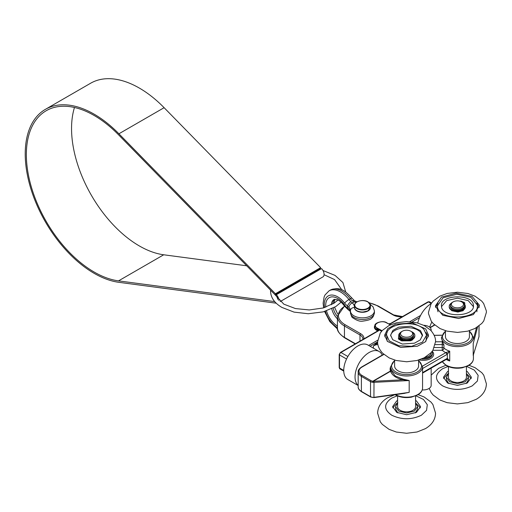 <?xml version="1.0" encoding="UTF-8"?>
<svg xmlns="http://www.w3.org/2000/svg" width="512" height="512" viewBox="0 0 512 512"><rect width="100%" height="100%" fill="white"/><g stroke="black" fill="none" stroke-linecap="round" stroke-linejoin="round"><path stroke-width="0.77" d="M433.664 354.349A10.49 6.054 0 0 0 432.211 351.302M432.237 351.264A10.49 6.054 180 0 1 433.664 354.317A10.49 6.054 180 0 1 419.117 359.898M435.258 344.634L442.253 344.544L443.942 345.005L442.47 341.741L441.459 337.402A15.981 9.229 0 0 0 446.138 343.923A15.981 9.229 0 0 0 463.552 345.92A15.981 9.229 0 0 0 473.414 337.402L473.414 338.88M381.805 331.008L379.2 329.862L381.562 331.296M379.437 329.632L378.163 329.382A0.499 0.403 -111.4 0 1 378.227 329.696L379.2 329.862A2.995 1.728 0 0 1 378.342 330.874A0.998 0.576 -120 0 0 377.843 330.829L340.416 352.435L339.206 354.522L339.206 367.571A0.998 0.576 0 0 0 339.501 367.981L339.501 354.931A0.998 0.576 180 0 1 339.206 354.522M374.931 325.453L376.928 328.704L378.163 329.382L377.632 329.651L378.227 329.696M388.051 323.674L389.299 324.032A2.995 1.728 0 0 0 391.053 323.539L428.486 301.926L431.232 303.514M386.816 322.989L390.445 324.826M473.478 354.534L473.395 354.867M479.046 336.205L478.995 336.646A0.8 0.666 17.2 0 1 478.899 336.954M473.414 339.059A0.499 0.378 160.7 0 0 473.485 339.059L476.506 327.654M443.885 360.819L443.219 361.203M403.078 393.562L409.184 392.378L402.944 393.459M390.611 366.88A16.48 9.517 0 0 0 390.426 371.046L390.496 371.315C392.275 375.514 396.422 378.336 402.944 379.782L409.184 380.544L403.085 379.117L395.29 375.981L390.912 370.586A15.981 9.229 180 0 1 390.611 368.794L390.611 366.758A15.981 9.229 0 0 0 395.29 373.28A15.981 9.229 0 0 0 412.704 375.277A15.981 9.229 0 0 0 422.566 366.758L422.566 387.955A15.981 9.229 180 0 1 412.851 396.448A15.981 9.229 180 0 1 395.514 394.611M372.723 382.304L372.851 381.197A3.194 1.843 180 0 1 371.098 380.678L361.958 375.398A10.189 5.882 180 0 1 361.958 367.085A0.8 0.461 60 0 0 361.555 367.04C359.085 368.768 357.958 370.381 358.176 371.891A10.989 6.342 0 0 0 361.395 376.378L370.534 381.658A3.994 2.304 0 0 0 372.723 382.304L373.184 382.342L373.274 381.261L372.851 381.197L390.426 371.046A0.499 0.397 161.1 0 0 390.912 370.586M373.184 382.342L374.01 382.342L373.933 381.267L373.274 381.261L390.496 371.315A0.499 0.371 160.4 0 0 391.014 370.867M373.933 381.267L402.944 379.782L403.085 379.117M373.933 397.485L374.01 382.342L409.184 380.544L409.184 392.378L372.851 397.504M446.675 359.187A1.498 1.011 -109.9 0 0 446.79 359.162L446.573 359.264A1.498 0.864 -120 0 0 446.579 359.264A1.498 0.864 -120 0 0 446.886 358.573L422.566 372.614M446.867 359.13L446.79 359.162A1.498 1.011 -109.9 0 0 447.341 358.362L446.886 358.573M447.232 359.27L449.722 360.973L447.341 358.362L447.341 354.189L449.722 351.187L446.106 352.493L422.534 366.112M422.566 368.538L446.886 354.496A1.498 0.864 -120 0 0 445.83 352.666A17.978 10.381 0 0 1 442.253 350.298L442.253 347.514L434.387 347.514M446.886 354.496L447.341 354.189A1.498 0.691 -128.4 0 0 446.106 352.493M377.312 342.477L373.395 345.965L377.67 343.091L377.312 342.477L377.638 342.291M374.906 325.619A7.488 4.326 0 0 0 376.576 330.266L376.928 329.651A6.989 4.038 180 0 1 374.88 326.797L374.88 325.958C373.939 322.688 383.469 320.134 386.701 322.765L390.285 324.896M446.221 359.469A15.981 9.229 0 0 0 449.722 360.973L449.722 351.187A15.981 9.229 180 0 1 446.138 349.632A15.981 9.229 180 0 1 443.942 348.045A1.997 1.152 0 0 0 442.253 347.514L442.221 341.741L435.552 341.824M453.158 301.888L452.48 302.278A7.008 4.045 0 0 0 450.432 305.139L450.432 306.182A7.008 4.045 0 0 0 454.758 309.92A7.008 4.045 0 0 0 462.394 309.043A7.008 4.045 0 0 0 464.442 306.182L464.442 305.139A7.008 4.045 0 0 0 462.394 302.278L461.715 301.888A6.048 3.494 180 0 1 461.715 306.829A6.048 3.494 180 0 1 453.158 306.829A6.048 3.494 180 0 1 453.158 301.888A6.048 3.494 180 0 1 461.715 301.888M445.453 330.707L445.453 336.582A11.987 6.918 0 0 0 452.851 342.976A11.987 6.918 0 0 0 465.914 341.478A11.987 6.918 0 0 0 469.421 336.582L469.421 330.707M448.448 366.605L448.448 377.293A8.986 5.19 0 0 0 453.997 382.086A8.986 5.19 0 0 0 463.795 380.96A8.986 5.19 0 0 0 466.426 377.293L466.426 366.605M450.432 305.139A7.008 4.045 0 0 0 454.758 308.877A7.008 4.045 0 0 0 462.394 308A7.008 4.045 0 0 0 464.442 305.139M402.31 331.245L401.632 331.635A7.008 4.045 0 0 0 399.584 334.496L399.584 335.539A7.008 4.045 0 0 0 403.91 339.277A7.008 4.045 0 0 0 411.546 338.4A7.008 4.045 0 0 0 413.594 335.539L413.594 334.496A7.008 4.045 0 0 0 411.546 331.635L410.867 331.245A6.048 3.494 180 0 1 410.867 336.179A6.048 3.494 180 0 1 402.31 336.179A6.048 3.494 180 0 1 402.31 331.245A6.048 3.494 180 0 1 410.867 331.245M404.326 340.595A7.008 4.045 0 0 0 409.312 340.493M394.605 360.064L394.605 365.939A11.987 6.918 0 0 0 402.003 372.333A11.987 6.918 0 0 0 415.066 370.835A11.987 6.918 0 0 0 418.573 365.939L418.573 360.064M397.6 395.962L397.6 406.65A8.986 5.19 0 0 0 403.149 411.443A8.986 5.19 0 0 0 412.947 410.317A8.986 5.19 0 0 0 415.578 406.65L415.578 395.962M399.584 334.496A7.008 4.045 0 0 0 403.91 338.234A7.008 4.045 0 0 0 411.546 337.357A7.008 4.045 0 0 0 413.594 334.496M451.072 309.939L452.147 310.899M462.726 310.899L464.173 309.37M449.6 308.39L451.77 310.694L457.894 312.045L463.104 310.694L465.44 307.162L465.331 306.618M473.357 306.611L468.23 300.614L457.434 298.195L446.65 300.614L441.523 306.611M479.373 305.126L479.411 305.843L473.338 314.598L458.682 318.509L442.81 315.309L435.501 306.56L435.462 305.843L441.536 297.088L456.192 293.178L472.064 296.378L479.373 305.126M441.485 306.317C441.779 318.221 475.437 317.12 473.389 305.267C473.094 293.363 439.437 294.464 441.485 306.317L441.459 305.792M473.414 305.792L473.389 305.267M437.491 306.445C437.645 320.928 478.682 320.25 477.408 305.792L477.382 305.139L470.957 297.293L456.87 294.266L443.104 297.747L437.466 305.792L437.491 306.445M435.642 307.45L437.99 303.149M476.858 303.117L479.232 307.45M437.459 305.792L437.491 309.709L438.035 311.795M476.838 311.795L477.414 305.792M448.736 373.421L447.552 374.029L443.61 378.496M471.258 378.515L466.426 373.555M466.426 373.645L468.422 377.293L468.422 379.738L466.125 383.616M448.736 383.61L446.445 379.738M468.422 377.293L465.203 381.779L457.434 383.635L449.67 381.779L446.451 377.293L448.448 373.645M448.448 371.11L447.552 371.584L443.456 377.293L447.552 383.002L457.434 385.363L467.322 383.002L471.418 377.293L467.322 371.584L466.426 371.11M448.083 366.451L442.605 368.73C434.464 374.438 434.464 380.147 442.605 385.856C452.493 390.554 462.381 390.554 472.269 385.856L477.408 381.011L478.144 375.341L474.323 370.106L466.79 366.451M397.888 402.778L396.704 403.386L392.762 407.853M420.41 407.872L415.578 402.912M415.578 403.002L417.574 406.65L417.574 409.094L415.277 412.973M397.888 412.966L395.597 409.094M417.574 406.65L414.355 411.136L406.592 412.992L398.822 411.136L395.603 406.65L397.6 403.002M397.6 400.467L396.704 400.941L392.608 406.65L396.704 412.358L406.592 414.72L416.474 412.358L420.57 406.65L416.474 400.941L415.578 400.467M397.235 395.808L391.757 398.086C383.616 403.795 383.616 409.504 391.757 415.213C401.645 419.91 411.533 419.91 421.421 415.213L426.56 410.368L427.302 404.698L423.475 399.462L415.942 395.808M411.878 340.256L413.261 338.848M398.733 335.866L398.656 337.427A8.749 5.05 180 0 1 398.88 337.03A1.92 1.107 0 0 0 398.976 336.8L398.976 336.557A8.058 4.653 180 0 1 398.733 335.424A8.058 4.653 180 0 1 400.429 332.57M402.79 340.851L410.541 340.806L412.256 340.051L414.547 337.338M422.509 335.942L420.493 332.23C413.805 324.397 391.142 327.264 390.675 335.962M387.475 341.453L384.614 335.2L387.814 328.608L395.75 324.166L412.442 322.97L425.702 328.941L428.563 335.2L425.363 341.792L417.427 346.234L400.736 347.424L387.475 341.453M420.493 330.598L410.848 326.253L398.707 327.123L392.934 330.355L390.611 335.149L392.691 339.699L402.33 344.038L414.47 343.174L420.243 339.942L422.566 335.149L420.493 330.598M423.968 329.459C415.245 319.2 385.427 323.738 386.63 335.149L389.216 340.838L398.842 345.779L411.686 346.298L422.419 342.189L426.573 335.149L423.968 329.459M384.794 336.806L387.13 332.518M426.035 332.506L428.384 336.806M425.99 341.152L426.566 335.507M386.618 335.149L387.187 341.152M451.283 303.206A8.058 4.653 -0 0 0 449.216 306.317A8.058 4.653 -0 0 0 452.595 310.106A8.058 4.653 -0 0 0 460.96 310.451A8.058 4.653 -0 0 0 465.331 306.317A8.058 4.653 -0 0 0 464.653 304.454A1.92 1.107 180 0 1 464.589 304.218A1.92 1.107 180 0 1 464.582 304.16A1.92 1.107 180 0 1 464.614 303.974A8.749 5.05 -0 0 0 464.73 303.539A8.749 5.05 -0 0 0 464.781 303.098A1.555 0.896 -0 0 0 464.781 303.059A1.555 0.896 -0 0 0 464.762 302.906A1.555 0.896 -0 0 0 464.666 302.72A10.829 6.253 -0 0 0 464.032 302.323A10.829 6.253 -0 0 0 463.347 301.965L462.714 302.477M464.781 303.098L464.781 303.75A1.555 0.896 -0 0 0 464.781 303.712A1.555 0.896 -0 0 0 464.781 303.667M464.614 303.974L464.614 304.346M464.666 304.467A8.749 5.05 -0 0 0 464.73 304.192A8.749 5.05 -0 0 0 464.781 303.75M449.216 306.317L449.216 306.97A8.058 4.653 -0 0 0 452.595 310.758A8.058 4.653 -0 0 0 460.96 311.104A8.058 4.653 -0 0 0 465.331 306.97L465.331 306.317M461.901 301.997L462.413 301.581A10.829 6.253 -0 0 0 461.6 301.325A10.829 6.253 -0 0 0 460.755 301.107A1.555 0.896 -0 0 0 460.416 301.12A1.555 0.896 -0 0 0 460.09 301.171A8.749 5.05 -0 0 0 459.994 301.19M462.413 301.581L462.374 302.266M463.034 302.707A0.64 0.371 180 0 1 463.686 303.315M411.738 331.75A8.058 4.653 180 0 1 412.486 332.134A8.058 4.653 180 0 1 414.848 335.424L414.848 336.077A8.058 4.653 180 0 1 404.826 340.589A1.92 1.107 0 0 0 404.41 340.589A1.92 1.107 0 0 0 404.006 340.64A8.749 5.05 180 0 1 403.277 340.781A8.749 5.05 180 0 1 402.534 340.883A1.555 0.896 180 0 1 402.202 340.902A1.555 0.896 180 0 1 401.862 340.883A10.829 6.253 180 0 1 401.088 340.589A10.829 6.253 180 0 1 400.365 340.256L400.365 339.603L402.054 338.624M401.862 340.883L401.862 340.23A10.829 6.253 180 0 1 401.088 339.936A10.829 6.253 180 0 1 400.365 339.603M402.534 340.883L402.534 340.23A1.555 0.896 180 0 1 402.202 340.25A1.555 0.896 180 0 1 401.862 340.23M404.006 340.64L404.006 339.987A8.749 5.05 180 0 1 403.277 340.128A8.749 5.05 180 0 1 402.534 340.23M404.826 340.589L404.826 339.936A1.92 1.107 0 0 0 404.41 339.936A1.92 1.107 0 0 0 404.006 339.987M398.899 337.005A8.058 4.653 180 0 1 398.733 336.077L398.733 335.424M401.523 338.336L399.552 339.789A10.829 6.253 180 0 1 398.976 339.366A10.829 6.253 180 0 1 398.47 338.918L398.47 338.266A1.555 0.896 180 0 1 398.432 338.074A1.555 0.896 180 0 1 398.464 337.882A8.749 5.05 180 0 1 398.643 337.453M398.47 338.918A1.555 0.896 180 0 1 398.432 338.726A1.555 0.896 180 0 1 398.432 338.72L398.432 338.067A1.555 0.896 180 0 1 398.432 338.067M399.552 339.789L399.552 339.136A10.829 6.253 180 0 1 398.976 338.714A10.829 6.253 180 0 1 398.47 338.266M401.754 339.091A0.64 0.371 180 0 1 402.662 339.616A0.64 0.371 180 0 1 401.754 339.091M402.509 339.68A0.64 0.371 0 0 0 401.907 339.68M399.533 337.811A0.64 0.371 180 0 1 400.435 338.33A0.64 0.371 180 0 1 399.533 337.811M400.282 338.394A0.64 0.371 0 0 0 399.68 338.394M414.848 335.424A8.058 4.653 180 0 1 404.826 339.936M401.248 338.157L399.552 339.136M431.866 322.003A19.974 11.533 120 0 0 429.696 327.226M431.13 303.661A19.974 11.533 120 0 0 417.766 323.046M382.246 355.098A19.974 11.533 120 0 0 379.149 351.494A19.974 11.533 120 0 0 363.757 356.845A19.974 11.533 120 0 0 355.034 376.947A19.974 11.533 120 0 0 358.176 385.389M379.149 351.494L367.846 344.973A19.974 11.533 120 0 0 352.454 350.323A19.974 11.533 120 0 0 343.738 370.426A19.974 11.533 120 0 0 347.872 379.571L358.176 385.517M431.994 351.578A8.915 5.146 180 0 1 432.397 353.107A8.915 5.146 180 0 1 423.309 358.253M432.397 353.107L432.397 354.022A8.915 5.146 180 0 1 421.504 359.04M431.168 352.57L431.168 352.826A7.987 4.614 180 0 1 428.826 356.09A7.987 4.614 180 0 1 425.165 357.293M423.725 325.286A7.987 4.614 180 0 1 431.168 329.888A7.987 4.614 180 0 1 431.059 330.656M431.168 368.16L431.168 385.344A7.987 4.614 180 0 1 428.826 388.602A7.987 4.614 180 0 1 422.24 389.926M350.445 311.814A9.99 5.766 0 0 0 347.584 308.07L347.533 308.038A3.994 2.272 120.7 0 0 348.32 309.843A3.994 2.272 120.7 0 0 348.333 309.85A3.994 2.272 120.7 0 0 348.365 309.869M354.445 306.867A13.984 8.07 0 0 0 352.333 302.95L350.995 301.677A3.994 1.728 130.2 0 0 347.533 306.118L348.941 307.43A9.99 5.766 180 0 1 350.458 310.49A9.99 5.766 180 0 1 350.458 310.509L350.458 310.528A3.994 3.258 -176.5 0 0 350.451 310.688A11.987 6.918 0 0 0 350.445 310.931A11.987 6.918 0 0 0 362.432 317.85A11.987 6.918 0 0 0 374.419 310.931L374.419 312.563A11.987 6.918 180 0 1 362.432 319.482A11.987 6.918 180 0 1 350.445 312.563L350.458 310.528A3.994 3.258 -176.5 0 1 354.445 307.507M357.075 301.786L355.603 301.344A3.994 1.728 109.8 0 0 354.253 301.837A13.984 8.07 0 0 0 356.109 302.406M354.394 300.659A3.994 1.728 130.2 0 0 354.349 300.621A3.994 1.728 130.2 0 0 352.41 300.858L354.253 301.837L352.333 302.95A3.994 2.765 132.7 0 0 348.941 307.43M350.995 301.677A9.99 5.766 60 0 1 348.934 299.52A22.97 13.261 -120 0 0 329.056 290.835L330.464 290.022C340.902 286.022 345.811 291.731 352.032 298.189L354.349 300.621A3.994 1.728 130.2 0 0 354.342 300.608L355.603 301.344M277.741 299.341A3.994 2.304 -120 0 0 275.955 295.68L276.365 294.694L321.562 268.602A5.594 3.232 -120 0 1 322.938 276.883L280.109 301.613M278.893 300.538A5.594 3.232 -120 0 0 276.365 294.694M275.437 293.747L275.027 294.733L320.224 268.634L320.634 267.654L275.437 293.747L118.918 133.786A97.478 56.275 -120 0 0 45.414 109.338A97.478 56.275 -120 0 0 36.365 203.776A97.478 56.275 -120 0 0 118.918 282.33L276.224 303.2M74.47 107.482A95.878 55.354 -120 0 0 93.19 198.355A95.878 55.354 -120 0 0 163.712 254.784L246.72 265.798M310.49 274.259L311.526 274.394M275.027 294.733L118.515 134.771A95.878 55.354 -120 0 0 46.214 110.726A95.878 55.354 -120 0 0 37.312 203.616A95.878 55.354 -120 0 0 118.515 280.877L274.707 301.6M320.634 267.654L164.115 107.693A97.478 56.275 -120 0 0 90.611 83.245L45.414 109.338M434.189 335.379L441.843 335.264M382.054 330.726L377.274 328.09C371.155 324.973 380.781 319.411 386.458 322.79M376.576 330.266L377.28 330.669L377.632 330.061L376.928 329.651L377.274 328.09M390.605 324.749L389.299 324.032M388.666 323.846L390.554 323.488A0.998 0.576 60 0 1 391.053 323.539M420.576 315.462L409.786 321.69M478.995 325.984L478.995 336.646L473.203 355.418L473.203 343.584L477.606 326.97M432.915 350.298L442.253 350.298A1.997 1.376 -47.7 0 0 443.942 348.045L443.942 345.005M473.414 354.81L473.414 358.598A15.981 9.229 180 0 1 463.552 367.123A15.981 9.229 180 0 1 446.138 365.126A15.981 9.229 180 0 1 442.374 361.69M361.958 367.085L383.891 354.419M371.098 380.678A0.8 0.461 -60 0 0 370.534 381.658L370.534 396.659L361.395 391.386L361.395 376.378A0.8 0.461 -60 0 1 361.958 375.398M372.723 397.306A3.994 2.304 180 0 1 370.534 396.659A0.8 0.461 120 0 0 370.701 397.024L373.99 397.6L404.851 393.312M370.701 397.024L361.555 391.75A0.8 0.461 120 0 1 361.395 391.386A10.989 6.342 180 0 1 358.176 386.899L358.176 371.891M430.195 327.686L434.739 325.062M370.067 346.253L377.626 341.888M377.888 344.467A9.99 5.766 180 0 0 373.395 345.965L373.395 348.179M412.198 321.933L419.507 317.709M377.28 330.669A1.498 0.864 180 0 1 377.613 330.957M378.15 330.579A1.997 1.152 0 0 0 377.632 330.061L377.632 329.651A1.997 1.152 180 0 1 378.221 330.47L377.843 330.829M363.84 338.912A10.989 6.342 0 0 0 360.685 333.728L345.152 324.762A22.97 13.261 180 0 1 344.627 306.317M344.454 306.067L337.421 316.198A23.968 13.837 0 0 0 344.442 325.984L359.981 334.957A0.998 0.576 -60 0 1 360.685 333.728M359.981 341.139L359.981 334.957A9.99 5.766 180 0 1 362.906 339.034L362.867 339.469M369.363 302.944A22.97 13.261 180 0 1 377.632 306.003L393.171 314.976A10.989 6.342 0 0 0 402.144 316.794M355.45 343.757L344.442 337.395A0.998 0.576 120 0 0 344.653 337.856L355.162 343.923M345.152 324.762A0.998 0.576 -60 0 0 344.442 325.984L344.442 337.395A23.968 13.837 180 0 1 337.421 327.616C336.717 330.368 339.123 333.779 344.653 337.856M402.522 316.582L393.67 314.925A0.998 0.576 120 0 0 393.171 314.976M393.67 314.925L378.131 305.958A0.998 0.576 120 0 0 377.632 306.003M390.554 323.488L427.981 301.875A0.998 0.576 60 0 1 428.486 301.926A1.997 1.152 -60 0 1 429.485 301.83L431.565 303.034M346.56 359.008L339.501 354.931A1.997 1.152 -60 0 1 340.915 352.486A0.998 0.576 -120 0 0 340.416 352.435M339.206 367.571L339.917 368.896A1.997 1.152 -60 0 1 339.501 367.981L343.738 370.426M347.872 356.506L340.915 352.486L378.342 330.874M377.696 340.218L368.653 345.44M418.573 360.749A14.982 8.646 180 0 1 416.403 372.474A14.982 8.646 180 0 1 395.994 372.058A14.982 8.646 180 0 1 394.605 360.749M469.421 331.392A14.982 8.646 180 0 1 467.251 343.117A14.982 8.646 180 0 1 446.842 342.701A14.982 8.646 180 0 1 445.453 331.392M347.584 308.07A3.994 2.323 120.3 0 0 348.41 309.894A3.994 2.323 120.3 0 0 348.422 309.901C350.042 311.123 350.726 311.859 350.458 312.115M324.525 307.59A18.976 10.957 60 0 1 330.074 295.213A18.976 10.957 60 0 1 344.653 303.098A13.984 8.07 -120 0 0 347.533 306.118L347.533 308.038A5.99 3.462 60 0 1 345.018 305.581A3.994 0.429 145.6 0 0 344.55 306.202L348.422 309.901M337.421 318.899A12.986 7.494 60 0 1 331.77 308.806M331.373 304.787A12.986 7.494 60 0 1 334.048 299.488L337.242 299.686C339.718 300.691 342.157 302.861 344.55 306.202M345.018 305.581A16.979 9.805 -120 0 0 331.757 296.883A16.979 9.805 -120 0 0 325.798 307.174M326.522 310.906A16.979 9.805 -120 0 0 337.421 326.048M334.65 299.27A12.986 7.494 -120 0 0 332.787 304M333.203 308.083A12.986 7.494 -120 0 0 337.421 316.518M337.421 327.68A18.976 10.957 60 0 1 325.363 311.277M370.419 307.546A7.987 4.614 180 0 1 362.432 312.282A7.987 4.614 180 0 1 354.445 307.546M352.032 298.189A3.994 0.781 141.9 0 0 350.349 298.707A9.99 5.766 -120 0 0 352.41 300.858M330.464 290.022A22.97 13.261 60 0 1 350.349 298.707L348.934 299.52A3.994 0.781 141.9 0 0 344.653 303.098M356.896 310.739A7.667 4.429 0 0 0 367.968 310.739M354.445 307.411C354.355 309.933 357.03 311.52 362.477 312.16L367.859 310.906L370.419 307.411A7.987 4.614 180 0 1 362.432 312.026A7.987 4.614 180 0 1 354.445 307.411L354.445 305.325A7.987 4.614 0 0 0 362.432 309.933A7.987 4.614 0 0 0 370.419 305.325A7.987 4.614 0 0 0 368.083 302.061M356.896 301.997A7.987 4.614 0 0 0 354.445 305.325C354.637 300.614 364.41 299.245 368.013 301.914L370.419 305.325L370.419 307.411M367.853 301.933A7.667 4.429 180 0 1 364.416 309.338A7.667 4.429 180 0 1 355.021 303.917A7.667 4.429 180 0 1 367.853 301.933M118.515 280.877L163.712 254.784M164.115 107.693L118.918 133.786M479.046 325.946L478.97 336.806L473.414 354.624M361.555 367.04L383.706 354.253M361.555 391.75C359.085 390.029 357.958 388.41 358.176 386.899M430.022 327.514L434.554 324.896M422.566 373.12L446.579 359.264M434.15 335.296L441.875 335.174M337.421 316.198L337.421 327.616M378.131 305.958L369.088 302.682M427.981 301.875L429.485 301.83M339.917 368.896L343.75 371.11M422.566 366.758L418.573 360.333M394.605 360.333L390.611 366.758M422.566 387.955C422.464 390.707 420.909 392.986 417.907 394.81L411.488 397.152C405.478 398.163 400.154 397.427 395.494 394.938L395.053 394.675M473.414 358.598C473.312 361.35 471.757 363.629 468.749 365.453L462.336 367.795C456.326 368.806 450.995 368.07 446.342 365.581L442.298 361.728M473.414 337.402L469.421 330.976M445.453 330.976L441.459 337.402M428.474 312.314L428.544 313.786L431.245 321.146L433.28 323.667L440.07 328.582L446.925 331.117L457.53 332.416L467.795 331.155L475.027 328.467L481.792 323.456L483.75 320.96L486.4 312.314L486.33 310.848L483.648 303.52L481.683 301.056L475.059 296.179L467.866 293.491L457.408 292.218L447.136 293.459L439.904 296.134L433.152 301.101L431.117 303.686L428.474 312.314M446.451 377.293L446.451 379.738M431.168 375.104L438.611 368.333L445.875 365.299M429.184 388.384L431.117 392.442L433.152 395.027L439.904 400L447.136 402.675L457.408 403.917L467.866 402.637L476.262 399.296C482.816 395.398 486.195 390.24 486.4 383.814L483.75 375.174L481.792 372.672L475.027 367.661L468.998 365.299M395.603 406.65L395.603 409.094M418.15 394.656L424.179 397.018L430.944 402.029L432.902 404.525L435.552 413.171C435.347 419.597 431.968 424.755 425.414 428.653L417.018 431.994L406.56 433.274L396.294 432.026L389.056 429.357L382.304 424.384L380.269 421.798L377.626 413.171C377.843 406.733 381.222 401.574 387.763 397.69L394.886 394.694M435.552 341.67L432.902 350.317L430.944 352.813L424.179 357.824L416.954 360.512L406.688 361.773L396.077 360.474L389.222 357.939L382.643 353.242C379.104 349.235 377.427 345.382 377.626 341.67L380.269 333.043L382.304 330.458L389.056 325.491L396.294 322.816L406.56 321.574L417.018 322.848L424.218 325.536L430.534 330.099C434.093 334.15 435.763 338.003 435.552 341.67M464.781 303.059L464.781 303.712M431.168 329.888L431.168 330.778M374.419 312.563C373.798 315.814 372.8 317.754 371.424 318.368C371.034 319.456 368.064 320.39 362.522 321.171C359.917 321.6 356.659 320.461 352.742 317.747C351.987 317.651 351.226 315.923 350.445 312.563M337.69 314.061L334.586 307.315M333.946 303.277L334.848 299.238M370.24 304.307L373.088 306.886L374.419 310.931M337.549 329.075L329.798 321.581L324.582 311.507M323.622 307.859L323.13 303.162L324.109 296.966L325.03 294.963L329.056 290.835M270.586 290.189L270.547 291.219C270.803 297.741 274.605 303.149 281.952 307.443L294.054 312.115L308.224 313.734L323.238 311.872L335.757 306.592L341.082 302.195M345.747 292.115L342.925 282.547L335.059 275.411L322.976 270.502M274.88 294.579L283.84 304.173L295.475 308.576L309.306 309.952L323.219 307.974L334.406 302.963L337.958 300.013M341.92 289.933L334.547 279.571L324.077 274.714M314.298 272.794L313.203 272.691M318.592 269.574L319.565 269.754"/></g></svg>
